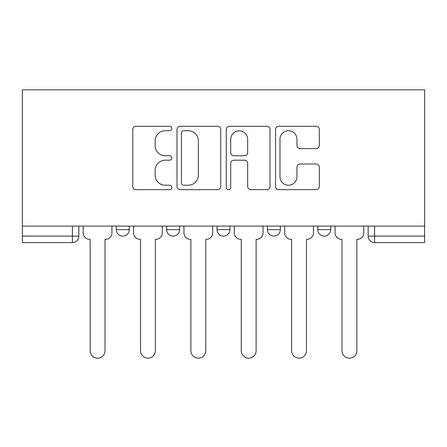 <?xml version="1.0" encoding="UTF-8"?>
<svg xmlns="http://www.w3.org/2000/svg" width="447" height="447" viewBox="0 0 447 447"><rect width="100%" height="100%" fill="white"/><g stroke="black" fill="none" stroke-linecap="round" stroke-linejoin="round"><path stroke-width="0.67" d="M171.844 128.496A2.218 2.218 0 0 0 169.625 126.277L135.949 126.277A3.168 3.168 0 0 0 132.781 129.446L132.781 186.494A3.168 3.168 0 0 0 135.949 189.662L169.625 189.662A2.218 2.218 0 0 0 171.844 187.444A2.218 2.218 0 0 0 169.625 185.226L165.267 185.226A10.141 10.141 0 0 1 155.126 175.084L155.126 170.329A10.141 10.141 0 0 1 165.267 160.188L169.625 160.188A2.218 2.218 0 0 0 171.844 157.97A2.218 2.218 0 0 0 169.625 155.752L165.267 155.752A10.141 10.141 0 0 1 155.126 145.61L155.126 140.855A10.141 10.141 0 0 1 165.267 130.714L169.625 130.714A2.218 2.218 0 0 0 171.844 128.496M267.412 226.098L267.412 229.646L280.325 229.646A6.459 6.459 0 0 1 273.866 236.105A6.459 6.459 0 0 1 267.412 229.646L267.412 226.098M316.118 148.622A3.168 3.168 0 0 0 319.292 145.454L319.292 129.446A3.168 3.168 0 0 0 316.118 126.277L278.721 126.277A3.168 3.168 0 0 0 275.553 129.446L275.553 186.494A3.168 3.168 0 0 0 278.721 189.662L316.118 189.662A3.168 3.168 0 0 0 319.292 186.494L319.292 167.161A3.168 3.168 0 0 0 316.118 163.993L300.116 163.993A3.168 3.168 0 0 0 296.948 167.161L296.948 176.749A8.476 8.476 0 0 1 288.471 185.226A8.476 8.476 0 0 1 279.99 176.749L279.99 139.19A8.476 8.476 0 0 1 288.471 130.714A8.476 8.476 0 0 1 296.948 139.19L296.948 145.454A3.168 3.168 0 0 0 300.116 148.622L316.118 148.622M424.65 226.098L22.35 226.098L22.35 89.841L424.65 89.841L424.65 242.565L374.603 242.565A6.459 6.459 0 0 1 368.149 236.105L424.65 236.105M220.729 129.446A3.168 3.168 0 0 0 217.56 126.277L180.163 126.277A3.168 3.168 0 0 0 176.99 129.446L176.99 186.494A3.168 3.168 0 0 0 180.163 189.662L217.56 189.662A3.168 3.168 0 0 0 220.729 186.494L220.729 129.446M229.44 126.277L266.837 126.277A3.168 3.168 0 0 1 270.01 129.446L270.01 186.494A3.168 3.168 0 0 1 266.837 189.662L250.834 189.662A3.168 3.168 0 0 1 247.666 186.494L247.666 163.356A3.168 3.168 0 0 0 244.498 160.188L233.882 160.188A3.168 3.168 0 0 0 230.708 163.356L230.708 187.444A2.218 2.218 0 0 1 228.49 189.662A2.218 2.218 0 0 1 226.271 187.444L226.271 129.446A3.168 3.168 0 0 1 229.44 126.277M368.149 226.098L368.149 236.105L368.149 226.098M78.851 226.098L78.851 236.105L78.851 226.098M72.397 226.098L72.397 242.565L22.35 242.565L22.35 236.105L78.851 236.105A6.459 6.459 0 0 1 72.397 242.565A6.459 6.459 0 0 0 78.851 236.105M22.35 226.098L22.35 236.105M330.696 226.098L330.696 229.646A6.459 6.459 0 0 1 324.237 236.105A6.459 6.459 0 0 1 317.778 229.646A6.459 6.459 0 0 0 324.237 236.105A6.459 6.459 0 0 0 330.696 229.646L330.696 226.098M317.778 226.098L317.778 229.646L330.696 229.646M280.325 226.098L280.325 229.646M229.959 226.098L229.959 229.646A6.459 6.459 0 0 1 223.5 236.105A6.459 6.459 0 0 1 217.041 229.646A6.459 6.459 0 0 0 223.5 236.105A6.459 6.459 0 0 0 229.959 229.646L217.041 229.646L217.041 226.098M166.675 226.098L166.675 229.646L179.588 229.646L179.588 226.098L179.588 229.646A6.459 6.459 0 0 1 173.134 236.105A6.459 6.459 0 0 1 166.675 229.646A6.459 6.459 0 0 0 173.134 236.105M116.304 226.098L116.304 229.646L129.222 229.646L129.222 226.098L129.222 229.646A6.459 6.459 0 0 1 122.763 236.105A6.459 6.459 0 0 1 116.304 229.646A6.459 6.459 0 0 0 122.763 236.105M183.644 130.714A2.218 2.218 0 0 0 181.426 132.932L181.426 183.007A2.218 2.218 0 0 0 183.644 185.226L188.243 185.226A10.141 10.141 0 0 0 198.384 175.084L198.384 140.855A10.141 10.141 0 0 0 188.243 130.714L183.644 130.714M247.666 139.352A8.476 8.476 0 0 0 239.19 130.87A8.476 8.476 0 0 0 230.708 139.352L230.708 152.583A3.168 3.168 0 0 0 233.882 155.752L244.498 155.752A3.168 3.168 0 0 0 247.666 152.583L247.666 139.352M83.209 226.098L83.209 232.876A6.459 6.459 0 0 0 89.668 239.335L90.154 239.335L90.154 350.727A7.426 7.426 0 0 0 97.58 358.153A7.426 7.426 0 0 0 105.006 350.727L105.006 239.335L105.492 239.335A6.459 6.459 0 0 0 111.946 232.876L111.946 226.098M133.58 226.098L133.58 232.876A6.459 6.459 0 0 0 140.04 239.335L140.52 239.335L140.52 350.727A7.426 7.426 0 0 0 147.946 358.153A7.426 7.426 0 0 0 155.372 350.727L155.372 239.335L155.858 239.335A6.459 6.459 0 0 0 162.317 232.876L162.317 226.098M183.946 226.098L183.946 232.876A6.459 6.459 0 0 0 190.405 239.335L190.891 239.335L190.891 350.727A7.426 7.426 0 0 0 198.317 358.153A7.426 7.426 0 0 0 205.743 350.727L205.743 239.335L206.229 239.335A6.459 6.459 0 0 0 212.683 232.876L212.683 226.098M234.317 226.098L234.317 232.876A6.459 6.459 0 0 0 240.771 239.335L241.257 239.335L241.257 350.727A7.426 7.426 0 0 0 248.683 358.153A7.426 7.426 0 0 0 256.109 350.727L256.109 239.335L256.595 239.335A6.459 6.459 0 0 0 263.054 232.876L263.054 226.098M284.683 226.098L284.683 232.876A6.459 6.459 0 0 0 291.142 239.335L291.628 239.335L291.628 350.727A7.426 7.426 0 0 0 299.054 358.153A7.426 7.426 0 0 0 306.48 350.727L306.48 239.335L306.96 239.335A6.459 6.459 0 0 0 313.42 232.876L313.42 226.098M335.054 226.098L335.054 232.876A6.459 6.459 0 0 0 341.508 239.335L341.994 239.335L341.994 350.727A7.426 7.426 0 0 0 349.42 358.153A7.426 7.426 0 0 0 356.846 350.727L356.846 239.335L357.332 239.335A6.459 6.459 0 0 0 363.791 232.876L363.791 226.098M374.603 226.098L374.603 242.565"/></g></svg>
